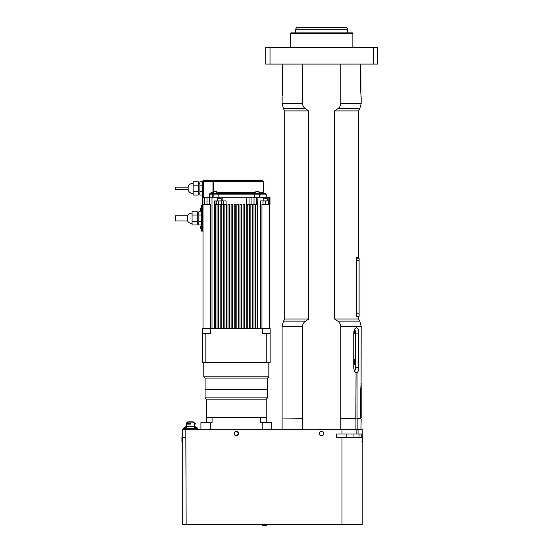 <?xml version="1.0" encoding="UTF-8"?>
<svg xmlns="http://www.w3.org/2000/svg" width="553" height="553" viewBox="0 0 553 553"><rect width="100%" height="100%" fill="white"/><g stroke="black" fill="none" stroke-linecap="round" stroke-linejoin="round"><path stroke-width="0.83" d="M377.575 64.072L265.703 64.072L265.703 47.42L377.575 47.42L377.575 64.072M360.929 429.349L361.185 418.939L340.24 418.939L340.786 418.683L340.786 326.332L361.185 326.332L361.088 384.1M355.828 418.939L356.056 372.632C354.673 371.899 353.906 370.164 353.747 367.427L353.747 333.086C354.003 329.865 354.943 328.095 356.561 327.777C357.964 328.095 358.69 329.865 358.731 333.086L358.731 367.427C358.717 370.164 358.15 371.899 357.038 372.632L357.038 418.683L360.674 418.683L360.674 389.803L361.185 383.457M238.488 433.511C237.03 436.324 235.578 436.324 234.126 433.511C235.578 430.697 237.03 430.697 238.488 433.511A2.177 2.177 0 0 1 235.219 435.398A2.177 2.177 0 0 1 235.219 431.623A2.177 2.177 0 0 1 238.488 433.511M210.292 328.406L262.322 328.406L262.322 333.604L270.127 333.604L270.127 362.747L202.488 362.747L202.488 333.604L210.292 333.604L210.292 328.406L202.488 328.406L202.488 333.604M205.827 333.604L205.827 362.747M266.788 362.747L266.788 333.604M271.689 429.349L271.689 422.582L260.546 422.582L260.546 417.384L266.228 417.384L266.228 422.582M206.387 422.582L206.387 417.384L212.069 417.384L212.069 422.582L200.926 422.582L200.926 429.349M260.546 417.384L212.069 417.384M206.387 417.384L206.387 399.169L266.228 399.169L267.528 397.87L267.528 389.436L205.087 389.436L205.087 397.87L267.528 397.87M205.087 389.436L267.528 389.436M205.239 389.284L267.528 389.125L267.528 378.093L268.827 376.793L268.827 362.747M205.087 389.125L205.087 378.093L267.528 378.093M205.087 378.093L203.787 376.793L268.827 376.793M362.194 437.416L362.747 437.416L362.747 441.577L361.966 441.577M266.484 524.569L266.484 525.35L262.322 525.35L262.322 524.569M187.446 422.845L193.585 422.845M187.757 422.533L187.757 421.856L193.274 421.856L193.274 422.533M197.283 429.349L197.283 428.305L185.31 428.305L185.31 429.349M183.755 428.305L183.755 429.349L183.755 428.305L185.31 428.305M189.997 428.305L191.034 428.305M195.492 427.075L195.479 427.075A2.599 2.585 36.6 0 0 194.96 427.172L194.967 427.179A2.599 2.585 -29.4 0 1 195.492 427.075L195.451 427.075A2.599 2.33 78.7 0 0 195.216 427.11L195.202 426.328L185.836 426.328L185.836 427.116A2.599 2.585 -36.7 0 0 185.559 427.075L185.552 427.075A2.599 2.592 -5.2 0 1 186.078 427.179L186.071 427.172A2.599 2.592 -5.2 0 0 185.552 427.075L185.462 427.075M194.594 424.144L194.594 423.363L195.202 423.363L195.202 424.144L194.138 424.144L194.138 423.363L194.594 423.363M190.474 424.144L186.479 424.144L186.479 423.363L190.481 423.363L190.474 424.144L190.481 423.363M194.677 423.363L194.677 422.845L186.354 422.845L186.354 426.328M185.836 429.349L182.711 429.349L182.711 524.569L341.982 524.569L341.982 437.672L336.286 437.672L336.286 434.029L341.982 434.029L341.982 429.349L185.836 429.349L185.836 437.672L182.711 437.672L182.711 441.577L181.93 441.577L181.93 437.416L182.711 437.416M341.982 524.569L362.229 524.569L362.229 429.349L341.982 429.349M356.505 258.161L359.104 258.161L356.505 258.161M359.104 316.434L356.505 316.434L359.104 316.434L359.104 258.161M334.586 319.04L358.586 319.04L358.586 316.959L356.505 316.959L356.505 257.636L358.586 257.636L358.586 110.904L359.796 108.81L361.185 103.611L340.786 103.611C340.6 105.823 339.577 107.558 337.71 108.81L334.586 110.904L334.586 319.04L337.71 321.127C339.577 322.385 340.6 324.12 340.786 326.332M186.147 524.569L185.836 437.672M360.646 90.713C361.233 99.105 361.233 99.105 360.646 90.713L360.667 91.909M282.618 91.888L282.631 90.713C282.051 99.105 282.051 99.105 282.631 90.713M302.498 326.332C302.685 324.12 303.708 322.385 305.574 321.127L283.489 321.127L282.099 326.332L302.498 326.332L302.498 418.683L303.037 418.939L282.099 418.939L282.099 429.087L302.567 429.349M340.717 429.349L302.498 429.087L302.498 418.939M355.565 429.349L340.786 429.087L340.786 418.939M357.031 429.349L355.932 429.087L355.932 418.939M361.185 429.087L357.148 429.087L357.148 418.939M182.711 429.349L182.711 437.672M323.823 433.511A2.177 2.177 0 0 1 320.553 435.398A2.177 2.177 0 0 1 320.553 431.623A2.177 2.177 0 0 1 323.823 433.511M356.851 429.349L356.851 434.029L341.982 434.029M358.067 429.349L358.067 434.029L356.851 434.029M341.982 437.672L361.773 437.672L361.773 434.029L358.067 434.029M305.574 321.127L308.698 319.04L308.698 110.904L305.574 108.81C303.708 107.558 302.685 105.823 302.498 103.611L302.498 64.072M282.618 90.609L282.631 64.59L282.355 95.386M302.498 103.611L282.099 103.611L282.161 96.789M340.786 64.072L340.786 103.611M360.667 90.609L360.667 64.59L360.646 90.609L361.116 96.789M308.698 240.465L308.698 319.04L284.698 319.04L283.489 321.127M305.574 108.81L283.489 108.81L284.698 110.904L308.698 110.904M334.586 110.904L358.586 110.904M356.056 418.683L340.786 418.683M357.038 372.632L356.056 372.632M302.498 418.683L282.355 418.939M321.639 32.855L290.94 32.855L290.422 33.374L352.862 33.374L352.344 32.855L321.639 32.855M270.016 47.42L270.016 64.072M373.268 47.42L373.268 64.072M195.741 427.075A2.599 1.141 -84.4 0 0 195.721 427.075L195.962 427.075A2.599 2.585 -36.6 0 1 196.488 427.179L196.474 427.172M195.797 427.172L195.99 427.075A2.599 2.33 -78.7 0 1 196.225 427.11M186.354 427.275L184.273 427.275L183.9 427.794L186.727 427.794L186.354 427.275A2.599 2.599 0 0 0 186.084 427.179M184.55 427.179L184.55 427.179A2.599 2.592 5.2 0 1 185.075 427.075A2.599 2.592 5.2 0 0 184.557 427.172A2.599 2.585 36.7 0 1 185.068 427.075L185.165 427.075M186.769 428.305L186.727 427.794M353.989 359.865A2.212 1.037 -90 0 1 354.452 361.703L354.452 362.222A2.212 1.037 -90 0 1 353.989 364.068M353.747 360.328A2.212 1.037 -90 0 1 354.563 359.491A2.212 1.037 -90 0 1 355.6 361.703L355.6 362.222A2.212 1.037 -90 0 1 354.563 364.434A2.212 1.037 -90 0 1 353.747 363.598M353.747 363.314A1.3 0.608 90 0 0 354.024 362.222L354.024 361.703A1.3 0.608 90 0 0 353.747 360.618M354.21 330.307A2.212 1.037 -90 0 1 354.383 331.524L354.383 332.049A2.212 1.037 -90 0 1 353.747 334.081M354.584 329.436A4.942 2.323 -90 0 1 355.662 333.604L355.662 366.909A4.942 2.323 -90 0 1 354.584 371.084M353.747 366.127L353.83 366.127A1.044 0.491 90 0 0 353.747 365.554M353.83 366.127L353.83 368.616M282.355 90.609L282.486 64.466M360.798 64.466L360.929 90.609M360.674 389.699L361.185 389.699L361.185 417.536L361.185 416.755L360.674 418.434M361.185 388.137L361.185 386.056M361.185 384.757C361.033 383.734 361.033 383.734 361.185 384.757C361.033 383.734 361.033 383.734 361.185 384.757L361.185 414.674M196.391 427.275L195.05 427.275M196.467 427.172A2.599 2.585 29.4 0 0 195.962 427.075M210.444 422.582L210.444 429.349M262.163 422.582L262.163 429.349M188.158 189.734L175.667 189.734L175.667 187.135L188.158 187.135M187.73 220.951L175.425 220.951L175.425 215.753L187.73 215.753M270.127 333.604L270.127 328.406L262.322 328.406M202.488 229.536L201.444 229.536L201.444 231.099L202.488 231.099L202.488 205.605L201.444 205.605L201.444 207.168L202.488 207.168M201.444 229.536L201.444 207.168M257.926 328.406L257.926 197.276L269.366 197.276L269.366 200.919M269.608 328.406L269.608 204.562L269.975 204.562L269.975 197.276L269.366 197.276M269.975 204.562L269.975 200.919L260.601 200.919L260.601 328.406M261.963 328.406L261.963 204.562L269.608 204.562L269.629 200.919M257.553 197.276L256.295 197.276L256.295 204.562M257.117 328.406L257.117 204.562L257.594 204.562L257.926 197.276M250.875 328.406L250.875 204.562L254.041 204.562L254.041 197.276L256.295 197.276M254.041 204.562L257.117 204.562M212.013 328.406L212.013 197.276L246.534 197.276L246.534 204.562M247.751 328.406L247.751 204.562L249.03 204.562L249.03 197.276L246.534 197.276M249.03 197.276L251.069 197.276L251.069 204.562M254.041 197.276L251.069 197.276M226.073 204.562L226.073 200.919L214.688 200.919L214.688 328.406M215.055 204.562L226.419 204.562L226.419 328.406M202.937 204.562L202.937 197.276L202.585 197.276L202.585 204.562L210.652 204.562L210.652 328.406M202.937 197.276L204.285 197.276L204.285 204.562M206.988 204.562L206.988 197.276L204.285 197.276M206.988 197.276L209.615 197.276L209.615 204.562M212.013 197.276L209.615 197.276M265.592 197.276L265.592 198.838M263.193 197.276L263.193 200.919M249.03 204.562L250.875 204.562M222.168 197.276L222.168 200.919M215.49 328.406L215.49 204.562M259.461 193.64L259.461 194.158L259.979 194.158L259.461 193.64L259.979 194.158A0.518 0.518 0 0 0 259.461 193.64L259.979 194.158L266.228 194.158L265.703 193.64L218.193 193.64L218.013 198.838M203.525 180.631A1.044 1.044 0 0 0 202.488 181.667L203.345 181.667L203.525 180.631L214.523 180.631L203.525 180.631M202.488 204.562L202.488 181.667L202.585 204.562M213.652 192.596L212.96 192.596L212.781 193.64A1.044 0.871 90 0 0 213.652 192.596L213.652 181.667L263.366 181.667L262.322 180.631L214.523 180.631L262.322 180.631M212.781 193.64L213.672 193.64L213.672 191.552L216.797 191.552L216.797 193.64L255.818 193.64L255.818 191.552L258.942 191.552L258.942 193.64L264.403 193.64L263.366 192.596L258.942 192.596M203.345 197.276L203.345 181.667L212.96 181.667L212.96 192.596L211.239 192.596L211.052 193.64L209.974 194.158L212.629 194.158A0.518 0.518 0 0 1 212.656 194.006M218.193 193.64L211.052 193.64M258.942 193.64L255.818 193.64M216.797 193.64L213.672 193.64M213.154 193.64L212.629 194.158L213.154 194.158L213.154 193.64L212.629 194.158L212.629 197.276L212.629 194.158L213.154 193.64A0.518 0.518 0 0 0 212.629 194.158M259.979 197.276L259.979 194.158M254.421 193.64L254.601 194.158L259.461 194.158L259.461 197.276M254.601 197.276L254.601 194.158L213.154 194.158L213.154 197.276M203.006 328.406L203.006 204.562M217.053 328.406L217.053 204.562M218.615 328.406L218.615 204.562M220.177 328.406L220.177 204.562M221.739 328.406L221.739 204.562M223.301 328.406L223.301 204.562M224.857 328.406L224.857 204.562M227.981 328.406L227.981 204.562L229.543 204.562L229.543 328.406M231.106 328.406L231.106 204.562L232.661 204.562L232.661 328.406M234.223 328.406L234.223 204.562L235.785 204.562L235.785 328.406M236.829 328.406L236.829 204.562L238.384 204.562L238.384 328.406M239.947 328.406L239.947 204.562L241.509 204.562L241.509 328.406M243.071 328.406L243.071 204.562L244.633 204.562L244.633 328.406M246.196 328.406L246.196 204.562L247.751 204.562M249.313 328.406L249.313 204.562M252.438 328.406L252.438 204.562M254 328.406L254 204.562M255.562 328.406L255.562 204.562M203.006 230.58L202.488 230.58M203.006 206.124L202.488 206.124M201.444 224.96L198.845 224.96L198.845 211.744L201.444 211.744M201.444 221.656L198.845 221.656M201.444 215.048L198.845 215.048M192.078 221.656L197.283 221.656L197.283 224.96L192.078 224.96L192.078 211.744L197.283 211.744L197.283 215.048L192.078 215.048M197.283 221.656L197.283 215.048M192.078 223.557A5.205 5.205 0 0 1 187.73 221.214L187.73 215.49A5.205 5.205 0 0 1 192.078 213.147M202.488 195.043L199.882 195.043L199.882 181.826L202.488 181.826M202.488 191.739L199.882 191.739M202.488 185.131L199.882 185.131M193.121 191.739L193.121 181.826L198.32 181.826L198.32 191.739L193.121 191.739L193.121 195.043L198.32 195.043L198.32 191.739M198.32 185.131L193.121 185.131M193.121 193.64A5.205 5.205 0 0 1 188.158 189.997L188.158 186.873A5.205 5.205 0 0 1 193.121 183.23M263.193 198.838L267.472 198.838L267.472 200.919M217.377 200.919L217.377 198.838L221.801 198.838L221.801 200.919M200.4 210.548L201.444 210.548L200.4 210.548L200.4 208.467L201.444 208.467L200.4 208.467M201.444 228.237L200.4 228.237L200.4 226.156L201.444 226.156M347.657 29.212L346.759 27.65L296.526 27.65L295.627 29.212L347.657 29.212L347.657 32.855M195.721 428.305L195.721 429.349M356.505 260.76L359.104 260.76M359.104 313.834L356.505 313.834M337.71 108.81L359.796 108.81M358.586 319.04L359.796 321.127L337.71 321.127M358.731 333.086L355.648 333.086M358.731 367.427L355.648 367.427M355.6 362.222L354.452 362.222M355.6 361.703L354.452 361.703M354.383 331.524L353.885 331.524M354.383 332.049L353.809 332.049M194.967 427.172L194.946 427.179A2.599 2.599 0 0 0 194.684 427.275L194.31 427.794L197.131 427.794L197.179 428.305L196.757 427.275A2.599 2.599 0 0 0 196.032 427.075M268.329 204.562L268.329 200.919M265.62 200.919L265.62 204.562M262.993 204.562L262.993 200.919M216.32 204.562L216.32 200.919M218.573 200.919L218.573 204.562M221.546 204.562L221.546 200.919M223.585 200.919L223.585 204.562M214.523 180.631A1.044 0.871 90 0 0 213.652 181.667L212.96 181.667L213.14 180.631M255.818 192.596L216.797 192.596M211.239 192.596L209.241 194.158L209.974 194.158L209.974 197.276M209.241 194.158L209.241 197.276M266.228 417.384L266.228 399.169M206.387 399.169L205.087 397.87M203.787 376.793L203.787 362.747M194.677 424.144L194.677 426.328M336.805 434.029L336.805 437.672M346.171 434.029L346.171 437.672M353.961 434.029L353.961 437.672M359.042 434.029L359.042 437.672M283.489 108.81L282.099 103.611M361.185 97.217L361.185 103.611M359.796 321.127L361.185 326.332M282.099 326.332L282.099 418.683M284.698 110.904L284.698 319.04M352.862 47.42L352.862 33.374M290.422 47.42L290.422 33.374M183.9 427.794L183.859 428.305L183.9 427.794M194.31 427.794L194.262 428.305M215.02 204.562L215.02 200.919M268.827 200.919L268.827 197.276M263.366 192.596L263.366 181.667M266.228 197.276L266.228 194.158M198.845 213.672L197.283 213.672M198.845 223.039L197.283 223.039M199.882 183.748L198.32 183.748M199.882 193.115L198.32 193.115M295.627 29.212L295.627 32.855"/></g></svg>
